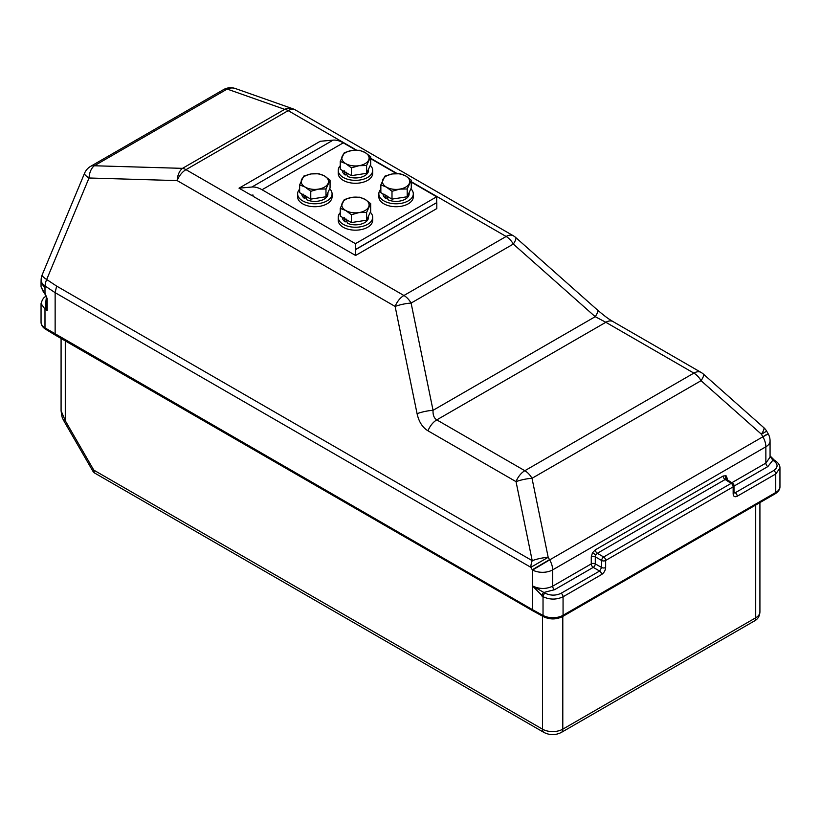 <?xml version="1.0" encoding="UTF-8"?>
<svg xmlns="http://www.w3.org/2000/svg" width="821" height="821" viewBox="0 0 821 821"><rect width="100%" height="100%" fill="white"/><g stroke="black" fill="none" stroke-linecap="round" stroke-linejoin="round"><path stroke-width="1.23" d="M380.852 189.179A17.231 9.944 0 0 0 378.84 193.848L378.84 196.773A17.231 9.944 0 0 0 383.889 203.813A17.231 9.944 0 0 0 402.659 205.968A17.231 9.944 0 0 0 413.302 196.773L413.302 193.848A17.231 9.944 0 0 0 410.911 188.789M378.84 193.848A17.231 9.944 0 0 0 383.889 200.878A17.231 9.944 0 0 0 402.659 203.033A17.231 9.944 0 0 0 413.302 193.848M340.243 212.629A17.231 9.944 0 0 0 338.221 217.298L338.221 220.223A17.231 9.944 0 0 0 343.27 227.263A17.231 9.944 0 0 0 362.051 229.418A17.231 9.944 0 0 0 372.683 220.223L372.683 217.298A17.231 9.944 0 0 0 370.292 212.239M338.221 217.298A17.231 9.944 0 0 0 343.27 224.328A17.231 9.944 0 0 0 362.051 226.483A17.231 9.944 0 0 0 372.683 217.298M340.243 165.729A17.231 9.944 0 0 0 338.221 170.399L338.221 173.334A17.231 9.944 0 0 0 343.27 180.363A17.231 9.944 0 0 0 362.051 182.519A17.231 9.944 0 0 0 372.683 173.334L372.683 170.399A17.231 9.944 0 0 0 370.292 165.339M338.221 170.399A17.231 9.944 0 0 0 343.27 177.428A17.231 9.944 0 0 0 362.051 179.594A17.231 9.944 0 0 0 372.683 170.399M299.634 189.179A17.231 9.944 0 0 0 297.613 193.848L297.613 196.773A17.231 9.944 0 0 0 302.662 203.813A17.231 9.944 0 0 0 321.442 205.968A17.231 9.944 0 0 0 332.074 196.773L332.074 193.848A17.231 9.944 0 0 0 329.683 188.789M297.613 193.848A17.231 9.944 0 0 0 302.662 200.878A17.231 9.944 0 0 0 321.442 203.033A17.231 9.944 0 0 0 332.074 193.848M409.135 192.607L409.135 193.848A13.064 7.543 0 0 1 401.797 200.622A13.064 7.543 0 0 1 388.035 199.79L386.855 195.675M383.007 193.92A13.064 7.543 0 0 0 385.767 198.487L387.379 197.553M384.864 194.208L385.767 198.487M368.526 216.046L368.526 217.298A13.064 7.543 0 0 1 361.189 224.071A13.064 7.543 0 0 1 347.416 223.24L346.246 219.125M342.388 217.37A13.064 7.543 0 0 0 345.148 221.937L346.76 221.003M344.245 217.657L345.148 221.937M368.526 169.157L368.526 170.399A13.064 7.543 0 0 1 361.189 177.182A13.064 7.543 0 0 1 347.416 176.351L346.246 172.236M342.388 170.47A13.064 7.543 0 0 0 345.148 175.037L346.76 174.114M344.245 170.758L345.148 175.037M327.907 192.607L327.907 193.848A13.064 7.543 0 0 1 320.58 200.622A13.064 7.543 0 0 1 306.808 199.79L305.628 195.675M301.779 193.92A13.064 7.543 0 0 0 304.54 198.487L306.151 197.553M303.637 194.208L304.54 198.487M407.206 188.963L411.28 180.179L405.718 175.971L400.145 173.744L392.541 173.929L384.936 176.105L380.852 184.889L386.424 187.106L391.997 191.314L399.601 189.138L407.206 188.963L407.206 196.763L391.997 199.113L391.997 191.314M411.28 180.179L411.28 187.978L407.206 196.763M391.997 199.113L380.852 192.678L380.852 184.889M392.541 173.929A13.639 7.871 180 0 1 405.718 175.971A13.639 7.871 180 0 1 409.248 183.576A13.639 7.871 180 0 1 399.601 189.138A13.639 7.871 0 0 1 386.424 187.106A13.639 7.871 180 0 1 382.894 179.501A13.639 7.871 180 0 1 392.541 173.929M366.597 165.514L370.671 156.729L365.099 152.521L359.536 150.294L351.922 150.479L344.317 152.655L340.243 161.439L345.815 163.656L351.378 167.864L358.982 165.698L366.597 165.514L366.597 173.313L351.378 175.663L351.378 167.864M370.671 156.729L370.671 164.528L366.597 173.313M351.378 175.663L340.243 169.239L340.243 161.439M351.922 150.479A13.639 7.871 180 0 1 365.099 152.521A13.639 7.871 180 0 1 368.629 160.126A13.639 7.871 180 0 1 358.982 165.698A13.639 7.871 0 0 1 345.815 163.656A13.639 7.871 180 0 1 342.285 156.052A13.639 7.871 180 0 1 351.922 150.479M366.597 212.413L370.671 203.629L365.099 199.411L359.536 197.194L351.922 197.379L344.317 199.544L340.243 208.329L345.815 210.556L351.378 214.763L358.982 212.588L366.597 212.413L366.597 220.202L351.378 222.563L351.378 214.763M370.671 203.629L370.671 211.418L366.597 220.202M351.378 222.563L340.243 216.128L340.243 208.329M351.922 197.379A13.639 7.871 180 0 1 365.099 199.411A13.639 7.871 180 0 1 368.629 207.025A13.639 7.871 180 0 1 358.982 212.588A13.639 7.871 0 0 1 345.815 210.556A13.639 7.871 180 0 1 342.285 202.941A13.639 7.871 180 0 1 351.922 197.379M325.978 188.963L330.063 180.179L324.49 175.971L318.917 173.744L311.313 173.929L303.708 176.105L299.634 184.889L305.196 187.106L310.769 191.314L318.374 189.138L325.978 188.963L325.978 196.763L310.769 199.113L310.769 191.314M330.063 180.179L330.063 187.978L325.978 196.763M310.769 199.113L299.634 192.678L299.634 184.889M311.313 173.929A13.639 7.871 180 0 1 324.49 175.971A13.639 7.871 180 0 1 328.02 183.576A13.639 7.871 180 0 1 318.374 189.138A13.639 7.871 0 0 1 305.196 187.106A13.639 7.871 180 0 1 301.666 179.501A13.639 7.871 180 0 1 311.313 173.929M770.067 455.891L774.316 460.16A2.873 1.652 122.6 0 0 772.828 460.273L773.977 461.012C778.154 464.265 778.082 467.436 773.772 470.505L735.236 492.744A2.873 1.663 60 0 1 737.217 496.233C734.764 497.341 733.42 496.561 733.153 493.883L733.153 486.853A2.873 1.663 180 0 0 733.995 485.673A2.873 2.873 0 0 0 732.671 483.261L726.554 479.351L725.148 479.505A2.873 1.663 60 0 1 723.168 476.016L726.041 475.739L727.221 478.366A2.873 1.663 180 0 0 726.431 479.238M597.319 553.303A2.873 1.663 60 0 1 595.338 549.824L592.464 552.851L595.861 554.811L597.319 553.303L603.681 556.977L731.183 483.364L725.148 479.505L597.319 553.303M436.813 202.715L436.813 208.575L355.596 255.475L355.452 249.533L436.68 202.643L355.596 249.615M355.924 150.151L343.27 142.844A28.714 16.584 60 0 0 333.121 140.124L320.241 141.274L239.024 188.173L251.205 195.203L253.042 195.039L253.042 196.27L355.596 255.475M541.819 595.984A2.873 1.57 -60 0 1 543.841 592.475L545.062 593.173C550.46 595.728 555.807 595.769 561.092 593.285L599.617 571.047A2.873 1.663 60 0 1 601.598 574.536L563.062 596.775C556.453 599.874 549.783 599.843 543.03 596.682L532.613 585.989L532.613 570.031L549.67 559.881A14.357 8.292 60 0 1 552.646 569.887L765.86 446.788A14.357 8.292 180 0 0 770.067 440.928A14.357 14.357 0 0 0 768.251 433.94L766.66 431.169L761.406 434.206L701.062 380.698A14.357 3.13 131.6 0 0 703.402 374.099A14.357 14.357 0 0 0 701.062 372.406L613.01 321.575A14.357 8.292 120 0 0 605.836 322.284L595.225 316.69L513.32 244.063A14.357 3.13 131.6 0 0 515.66 237.464A14.357 14.357 0 0 0 513.32 235.771L295.355 109.932A14.357 14.357 0 0 0 292.953 108.824A14.357 12.028 109.4 0 0 284.702 109.347L227.171 89.068A14.357 12.028 -70.6 0 1 235.422 88.545A14.357 14.357 0 0 0 223.466 89.653A14.357 8.292 60 0 1 227.171 89.068L94.343 165.76A14.357 8.815 91.7 0 0 89.027 177.993L46.684 279.499L56.628 286.088L55.14 292.666L55.14 334.075L55.746 335.389L45.586 329.211C42.569 327.261 41.06 324.921 41.05 322.191A14.357 8.292 0 0 0 44.991 327.897L532.336 609.582L532.336 569.887L530.848 567.311L548.182 557.305L549.67 559.881L762.883 436.782A14.357 8.292 60 0 1 765.86 446.788L765.86 463.095L731.85 482.727M601.598 574.536C604.04 572.822 605.395 570.472 605.652 567.496A2.873 1.663 180 0 1 601.649 567.527L599.617 571.047L593.255 567.373L554.627 589.673L543.841 592.475L532.613 585.989C539.356 589.211 546.037 589.283 552.646 586.194L552.646 569.887A14.357 8.292 0 0 1 532.613 570.031L532.336 569.887M41.05 286.847L43.144 291.27L44.991 293.159A2.873 0.78 140.2 0 0 44.868 293.856L41.05 286.847L41.05 282.393L44.991 288.243L44.991 293.159L47.177 298.69L47.177 310.41L45.329 307.598L45.545 304.56A2.873 1.663 -120 0 0 46.387 304.807M41.122 279.858A14.357 8.579 1.7 0 0 45.063 285.995A14.357 8.118 123.5 0 1 46.684 279.499A14.357 3.284 -157.4 0 1 42.22 274.758A14.357 14.357 0 0 0 41.122 279.858L41.05 282.393M56.628 286.088L532.213 560.671L516.04 481.65L427.998 430.82A14.357 8.292 -60 0 1 436.793 419.88L524.835 470.71L693.878 373.114L605.836 322.284L436.793 419.88C434.063 418.197 432.811 415.005 433.047 410.315A14.357 3.13 -11.6 0 0 417.078 413.681L395.127 306.438L177.172 180.599L89.027 177.993A14.357 3.284 -157.4 0 1 84.563 173.252L42.22 274.758M44.868 293.856L46.387 297.541L46.428 306.931L47.177 310.41L44.991 309.148L41.05 303.606L41.05 322.191M61.082 338.478L61.082 410.736L65.29 420.742L93.789 470.115L94.384 472.886L93.163 471.665L93.789 470.115L542.486 729.161L542.486 616.13M532.408 569.692L549.536 559.645M44.991 288.243L45.063 285.995L55.14 292.666L530.848 567.311A14.357 8.292 -60 0 1 532.213 560.671A14.357 3.13 -11.6 0 1 548.182 557.305L532.018 478.294A14.357 8.292 -120 0 0 524.835 470.71A14.357 8.292 -60 0 0 516.04 481.65A14.357 3.13 -11.6 0 1 532.018 478.294L701.062 380.698A14.357 8.292 -120 0 0 693.878 373.114A14.357 8.292 120 0 1 701.062 372.406M295.355 109.932A14.357 8.292 120 0 0 288.181 110.64L185.967 169.66L403.922 295.498A14.357 8.292 -60 0 0 395.127 306.438A14.357 3.13 -11.6 0 1 411.105 303.072L433.047 410.315L595.225 316.69A14.357 3.13 131.6 0 0 597.565 310.092C607.776 318.764 609.51 319.348 613.01 321.575M223.466 89.653L90.638 166.345A14.357 8.292 60 0 1 94.343 165.76L182.488 168.356A14.357 8.292 -120 0 1 185.967 169.66A14.357 8.292 -60 0 0 177.172 180.599A14.357 8.815 -88.3 0 1 182.488 168.356L284.702 109.347A14.357 8.292 -120 0 1 288.181 110.64L356.601 150.151M554.627 589.673A2.873 1.663 -120 0 1 552.646 586.194L591.274 563.883L591.274 556.854A2.873 1.663 0 0 1 595.287 556.823L595.287 563.853L601.649 567.527L601.649 560.497L595.287 556.823L595.861 554.811M561.092 593.285A2.873 1.663 60 0 1 563.062 596.775L563.062 615.288L775.742 492.497A2.873 1.663 -120 0 1 775.147 493.811L562.467 616.602C556.248 619.639 549.967 619.691 543.625 616.756A2.873 1.611 -61.3 0 1 543.03 615.442L532.336 609.582L532.921 610.886L55.746 335.389M93.163 471.665L64.151 421.409L65.29 420.742L65.29 340.91M770.067 440.928L770.067 457.123L765.86 463.095A2.873 1.663 -120 0 0 767.83 466.585L772.828 460.273L770.067 455.994M768.251 433.94L762.883 436.782L765.921 434.873M766.66 431.169A14.357 14.357 0 0 0 763.746 427.608A14.357 3.13 131.6 0 1 761.406 434.206L762.75 436.546M737.217 496.233L775.742 473.984L779.95 468.032M733.153 493.883A2.873 1.663 0 0 0 733.995 492.713L733.995 485.673M733.995 491.953L735.236 492.744L734.015 492.98M43.144 291.27A2.873 1.96 134.7 0 0 43.575 292.45M45.586 329.211A2.873 1.704 121.3 0 1 44.991 327.897L44.991 309.148A2.873 1.745 120 0 1 45.329 307.598A2.873 0.77 172.8 0 0 46.428 306.931M45.422 304.673A2.873 1.539 -123.2 0 0 46.387 304.909M370.671 158.669L396.533 173.6M411.28 182.118L436.68 196.773L436.68 202.643M239.024 188.173L251.893 187.024A28.714 16.584 60 0 1 262.043 189.743L355.452 243.673L355.452 249.533M436.68 196.773L355.452 243.673M726.554 479.351A2.873 2.34 120 0 1 726.041 475.739M513.32 235.771A14.357 8.292 120 0 0 506.136 236.479A14.357 8.292 -120 0 1 513.32 244.063L411.105 303.072A14.357 8.292 -120 0 0 403.922 295.498L506.136 236.479L411.28 181.718M370.671 158.268L397.22 173.6M562.796 616.417L562.796 729.161L755.71 617.792L755.71 505.038M773.772 470.505A2.873 1.663 60 0 1 775.742 473.984L775.742 492.497A14.357 8.292 180 0 0 779.95 486.637L779.95 468.052C780.063 465.517 778.575 463.126 775.476 460.899A2.873 1.652 122.6 0 0 773.977 461.012M732.671 483.261A2.873 1.652 122.6 0 0 731.183 483.364A2.873 1.663 -120 0 1 733.153 486.853L605.652 560.466L605.652 567.496M592.464 552.851L591.274 556.854M595.338 549.824L723.168 476.016M727.221 479.772L727.221 478.366M417.078 413.681C418.843 421.758 422.476 427.474 427.998 430.82M46.366 297.171L45.545 304.56L46.387 304.078M562.467 616.602A2.873 1.663 -120 0 0 563.062 615.288A14.357 8.292 0 0 1 543.03 615.442L543.03 596.682A2.873 1.57 -60 0 1 545.062 593.173M542.486 729.161A14.357 8.292 0 0 0 562.796 729.161A7.184 4.146 -120 0 1 561.307 732.455C555.53 735.349 549.752 735.349 543.974 732.455A7.184 4.146 -60 0 1 542.486 729.161M605.652 560.466A2.873 1.663 -120 0 0 603.681 556.977A2.873 1.57 -60 0 0 601.649 560.497A2.873 1.663 -0 0 0 605.652 560.466M593.255 567.373A2.873 1.57 120 0 0 595.287 563.853A2.873 1.663 180 0 0 591.274 563.883A2.873 1.663 -120 0 0 593.255 567.373M561.307 732.455L754.222 621.076A7.184 4.146 -120 0 0 755.71 617.792A14.357 8.292 180 0 0 759.918 611.922L759.918 502.606M733.995 486.114L767.83 466.585M46.387 297.541A2.873 1.663 0 0 0 47.177 298.69M333.121 140.124L251.893 187.024M343.27 142.844L262.043 189.743M90.638 166.345A14.357 14.357 0 0 0 84.563 173.252M532.942 610.896L543.625 616.756M543.974 732.455L94.384 472.886M64.151 421.409C62.93 418.053 62.242 420.403 61.082 410.736M703.402 374.099L763.746 427.608M515.66 237.464L597.565 310.092M292.953 108.824L235.422 88.545M774.316 460.16L775.476 460.899M775.147 493.811C778.431 491.697 780.032 489.306 779.95 486.637M754.222 621.076C757.773 619.301 759.671 616.253 759.918 611.922M45.853 296.504C43.913 297.028 42.312 299.398 41.05 303.606L41.05 303.606"/></g></svg>
